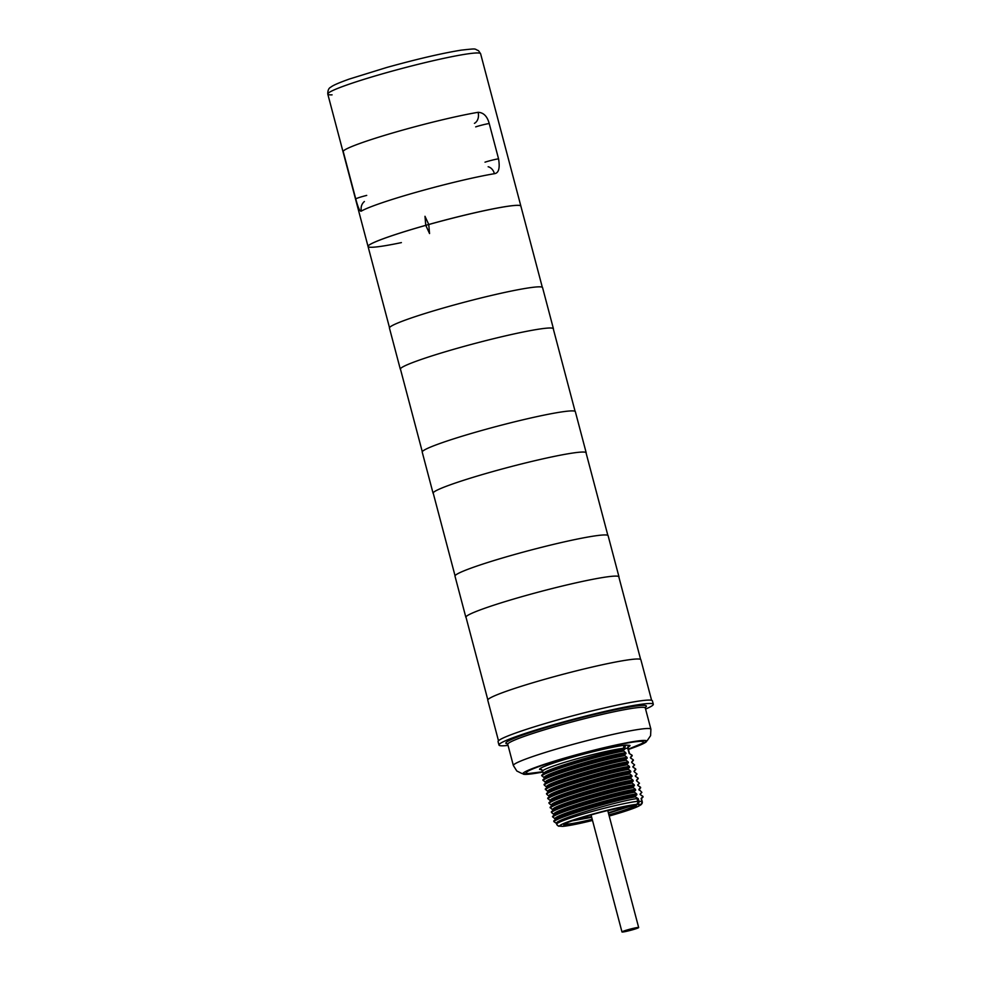 <?xml version="1.0" encoding="UTF-8"?>
<svg xmlns="http://www.w3.org/2000/svg" width="981" height="981" viewBox="0 0 981 981"><rect width="100%" height="100%" fill="white"/><g stroke="black" fill="none" stroke-linecap="round" stroke-linejoin="round"><path stroke-width="1.47" d="M653.297 704.26L652.402 700.863A79.817 5.898 -14.8 0 0 644.627 700.348A79.817 5.898 -14.8 0 0 557.87 719.87A79.817 5.898 165.2 0 0 504.577 737.356A79.817 5.898 165.2 0 0 498.066 741.636L498.961 745.033A79.817 5.898 -14.8 0 1 558.778 723.267A79.817 5.898 165.2 0 1 653.297 704.26A79.817 5.898 165.2 0 1 645.584 709.067M508.048 745.401A79.817 5.898 -14.8 0 1 498.961 745.033M543.744 773.935L541.659 775.297L543.376 773.85C541.095 770.33 607.018 751.115 623.941 749.128L623.72 748.282A2.526 2.281 84 0 1 625.265 745.18A18.332 1.349 -14.8 0 1 626.675 745.131L629.569 745.352A18.332 1.349 -14.8 0 1 630.023 745.56A46.781 3.458 -14.8 0 1 627.815 747.215M544.406 777.786C539.881 774.659 609.974 754.254 625.78 752.758L623.119 750.575C602.297 754.058 545.963 770.502 541.659 775.297L544.516 778.227M625.78 752.758L626.001 753.592C610.194 755.088 540.102 775.493 544.614 778.607L542.861 779.87L545.718 782.801M544.59 778.534L542.861 779.87C547.177 775.076 603.511 758.632 624.321 755.149L626.001 753.592M545.608 782.348C541.095 779.233 611.175 758.828 626.994 757.332L627.202 758.154C611.396 759.65 541.316 780.067 545.828 783.181L544.222 785.021L546.932 787.375M545.804 783.108L544.075 784.444C548.379 779.637 604.713 763.206 625.535 759.723L627.202 758.154M546.822 786.921C542.297 783.807 612.389 763.402 628.196 761.906L628.416 762.728C612.61 764.224 542.518 784.628 547.03 787.755L545.277 789.018L548.134 791.949M547.006 787.682L545.277 789.018C549.593 784.211 605.927 767.78 626.736 764.297L628.416 762.728M548.023 791.495C543.511 788.381 613.591 767.976 629.41 766.48L629.618 767.301C613.812 768.797 543.732 789.202 548.244 792.317L546.638 794.169L549.348 796.523M548.22 792.256L546.491 793.58C550.795 788.785 607.129 772.354 627.95 768.871L629.618 767.301M549.237 796.069C544.713 792.955 614.805 772.55 630.611 771.054L630.832 771.875C615.026 773.371 544.933 793.776 549.446 796.891L547.692 798.154L550.549 801.085M549.421 796.83L547.692 798.154C552.009 793.359 608.343 776.915 629.152 773.433L630.832 771.875M550.439 800.643C545.927 797.528 616.007 777.111 631.825 775.615L632.034 776.449C616.227 777.945 546.147 798.35 550.66 801.465L549.053 803.304L551.763 805.659M550.635 801.403L548.906 802.728C553.21 797.933 609.544 781.489 630.366 778.007L632.034 776.449M551.653 805.217C547.128 802.09 617.221 781.685 633.027 780.189L633.248 781.023C617.441 782.519 547.349 802.924 551.862 806.039L550.108 807.302L552.965 810.232M551.837 805.965L550.108 807.302C554.424 802.507 610.758 786.063 631.568 782.58L633.248 781.023M552.855 809.779C548.342 806.664 618.422 786.259 634.241 784.763L634.449 785.585C618.643 787.081 548.563 807.498 553.076 810.613L551.469 812.452L554.179 814.806M553.051 810.539L551.322 811.876C555.626 807.069 611.96 790.637 632.782 787.154L634.449 785.585M554.069 814.353C549.544 811.238 619.636 790.833 635.443 789.337L635.663 790.159C619.857 791.655 549.765 812.06 554.277 815.186L552.524 816.45L555.381 819.38M554.253 815.113L552.524 816.45C556.84 811.643 613.174 795.211 633.984 791.728L635.663 790.159M555.271 818.927C550.758 815.812 620.838 795.407 636.657 793.911L636.865 794.733C621.059 796.229 550.979 816.633 555.491 819.748L553.885 821.6C558.201 816.793 614.535 800.361 635.345 796.879L638.251 798.644L637.012 798.595C620.09 800.582 554.167 819.797 556.448 823.317L556.644 824.101A15.806 1.165 165.2 0 0 556.656 824.126A15.806 1.165 165.2 0 0 556.668 824.163M555.467 819.687L553.738 821.011C558.042 816.217 614.376 799.785 635.197 796.302L636.865 794.733M556.889 823.709L553.885 821.6M638.006 785.597L640.519 787.203L638.987 789.349L641.881 792.354L640.201 793.923L640.421 794.745L640.225 794.009M640.667 787.792L639.011 789.435M636.792 781.035L639.465 783.218L637.809 784.861M634.376 771.888L637.049 774.07L635.369 775.64L635.59 776.462L635.394 775.726M630.758 758.166L633.272 759.772L631.764 762.004M629.41 766.48L626.736 764.297M545.436 789.595C549.74 784.788 606.074 768.356 626.896 764.873M634.633 764.922L632.953 766.492L634.633 764.922L631.96 762.74M628.196 761.906L625.535 759.723M544.222 785.021C548.538 780.226 604.872 763.782 625.682 760.3M633.419 760.349L631.739 761.918M626.994 757.332L624.321 755.149M543.02 780.447C547.324 775.652 603.658 759.208 624.48 755.726M632.218 755.787L630.538 757.344L632.058 755.198L629.152 753.445L627.84 748.466A15.806 1.165 -14.8 0 1 628.22 748.613L629.532 753.592L628.22 748.613A15.806 1.165 -14.8 0 1 628.22 748.638L628.159 747.718A2.526 2.526 -173.4 0 1 630.023 745.56M541.806 775.873C546.123 771.078 602.457 754.647 623.266 751.152M623.941 749.128L625.105 748.859L623.119 750.575M633.174 767.314L635.688 768.92L634.155 771.066L635.835 769.496M637.049 774.07L635.369 775.64M635.59 776.462L638.104 778.068L636.571 780.202L638.251 778.644M639.465 783.218L637.785 784.775M641.881 792.354L640.201 793.923M640.421 794.745L642.935 796.351L641.096 798.644L642.224 801.612M641.28 798.828L643.082 796.928M636.657 793.911L633.984 791.728M635.443 789.337L632.782 787.154M634.241 784.763L631.568 782.58M633.027 780.189L630.366 778.007M631.825 775.615L629.152 773.433M630.611 771.054L627.95 768.871M549.053 803.304C553.37 798.509 609.704 782.078 630.513 778.583M547.852 798.742C552.156 793.936 608.49 777.504 629.312 774.021M546.638 794.169C550.954 789.362 607.288 772.93 628.098 769.447M552.683 817.026C556.987 812.219 613.321 795.787 634.143 792.305M551.469 812.452C555.786 807.657 612.119 791.213 632.929 787.731M550.267 807.878C554.572 803.083 610.905 786.639 631.727 783.157M609.201 816.033A41.729 3.078 165.2 0 0 640.434 804.751A13.28 0.981 165.2 0 0 640.103 804.604A2.526 2.465 -85.4 0 0 641.844 801.502L641.427 798.608L642.236 801.649A15.806 1.165 165.2 0 0 642.236 801.649A15.806 1.165 165.2 0 0 641.844 801.502L638.95 801.269L638.251 798.644M591.69 817.32L572.046 820.876M632.647 805.536L608.453 813.212M626.123 806.492L607.791 810.686M632.34 805.56L608.343 812.771M591.531 816.744L575.074 819.822M628.441 749.423A64.01 4.733 165.2 0 0 646.675 741.06A64.01 4.733 165.2 0 0 570.868 756.302A64.01 4.733 165.2 0 0 522.898 773.764A64.01 4.733 165.2 0 0 542.885 772.022M632.193 929.89A8.633 0.638 165.2 0 0 638.668 927.536A8.633 0.638 165.2 0 0 628.441 929.596A8.633 0.638 165.2 0 0 621.979 931.95A8.633 0.638 165.2 0 0 632.193 929.89M425.766 225.36A79.032 5.837 165.2 0 0 374.497 242.258A79.032 5.837 165.2 0 0 368.059 246.501A79.032 5.837 -14.8 0 1 374.497 242.233A79.032 5.837 -14.8 0 1 425.754 225.336L428.758 224.49A79.032 5.837 -14.8 0 1 513.161 205.593A79.032 5.837 -14.8 0 1 518.924 205.36A79.032 5.837 -14.8 0 1 520.862 206.096L542.321 287.298M425.791 225.336L429.555 233.552L425.742 225.323L428.771 224.514L424.994 216.298L425.791 225.36M429.555 233.552L428.758 224.49M651.605 700.311L640.887 659.772A79.191 5.849 165.2 0 0 547.116 678.619A79.191 5.849 165.2 0 0 487.778 700.226L498.483 740.765M618.986 576.865L608.122 535.712A79.191 5.849 165.2 0 0 514.338 554.572A79.191 5.849 165.2 0 0 455 576.178L465.865 617.319A79.191 5.849 -14.8 0 1 525.203 595.725A79.191 5.849 -14.8 0 1 618.986 576.865A79.191 5.849 -14.8 0 1 618.925 577.257M586.209 452.817L575.344 411.664A79.191 5.849 165.2 0 0 481.561 430.524A79.191 5.849 165.2 0 0 422.222 452.118L433.087 493.271A79.191 5.849 -14.8 0 1 492.437 471.665A79.191 5.849 -14.8 0 1 586.209 452.817A79.191 5.849 -14.8 0 1 586.16 453.21M553.431 328.758L542.567 287.617A79.191 5.849 165.2 0 0 448.783 306.464A79.191 5.849 165.2 0 0 389.445 328.071L400.322 369.224A79.191 5.849 -14.8 0 1 459.66 347.617A79.191 5.849 -14.8 0 1 553.431 328.758A79.191 5.849 -14.8 0 1 553.382 329.162M332.081 94.85A79.032 5.837 -14.8 0 1 327.789 94.09A79.032 5.837 165.2 0 1 394.803 70.387A79.032 5.837 165.2 0 1 478.667 52.999A79.032 5.837 -14.8 0 1 480.604 53.722L520.874 206.12A79.032 5.837 165.2 0 0 513.173 205.618A79.032 5.837 165.2 0 0 428.771 224.526M474.436 123.348A9.479 7.37 -99.5 0 0 478.09 112.312C483.535 112.521 487.25 116.261 489.225 123.532L498.556 158.836C500.102 168.18 498.728 173.134 494.412 173.698A9.479 7.382 80.5 0 0 488.146 166.745M364.392 201.51A9.479 9.136 59.7 0 0 361.437 211.05C360.064 212.08 358.175 208.046 355.76 198.947L343.154 151.258A79.032 5.837 -14.8 0 1 395.588 132.116A79.032 5.837 -14.8 0 1 478.09 112.312M389.506 327.679L368.047 246.476A79.032 5.837 165.2 0 0 401.388 242.614M366.722 195.403A9.479 0.699 165.2 0 0 355.76 198.947M485.006 162.172A9.479 0.699 -14.8 0 1 498.556 158.836M475.687 126.88A9.479 0.699 -14.8 0 1 489.225 123.532M327.789 94.09A79.032 5.837 -14.8 0 1 387.017 72.545A79.032 5.837 -14.8 0 1 480.604 53.71L478.483 50.644C473.541 48.878 478.642 48.241 461.328 50.129C442.039 53.244 417.183 59.032 386.759 67.468L349.199 79.093C335.735 83.937 332.498 85.825 330.744 87.186C328.696 88.155 327.715 90.46 327.789 94.09L368.059 246.501M645.008 707.669A72.704 5.371 165.2 0 0 560.323 723.389A72.704 5.371 165.2 0 0 507.864 743.905M645.388 707.215L645.302 708A71.123 5.261 165.2 0 0 561.071 724.934A71.123 5.261 165.2 0 0 507.766 744.346L507.3 743.696M645.302 708L650.894 729.19A71.123 5.261 165.2 0 0 566.662 746.124A71.123 5.261 -14.8 0 0 513.357 765.523L516.815 771.005L521.867 773.482L525.706 773.886L542.812 771.74M542.8 771.679A60.699 4.488 -14.8 0 1 528.465 770.907A60.699 4.488 -14.8 0 1 571.592 756.363A60.699 4.488 165.2 0 1 635.381 741.771A60.699 4.488 165.2 0 1 628.343 749.079M541.451 769.582L540.004 769.472A18.332 1.349 -14.8 0 1 539.55 769.263A46.781 3.458 -14.8 0 1 574.608 756.609A46.781 3.458 -14.8 0 1 625.265 745.18M542.652 771.127A15.806 1.165 -14.8 0 1 542.64 771.091L543.315 773.641L542.64 771.091A15.806 1.165 -14.8 0 1 542.64 771.066A2.526 2.526 6.6 0 0 539.55 769.263M625.105 748.859L624.934 748.233A15.806 1.165 -14.8 0 0 623.72 748.282A44.255 3.274 -14.8 0 0 575.81 759.086A44.255 3.274 -14.8 0 0 542.64 771.066L540.85 769.386A2.526 2.465 -85.4 0 0 540.004 769.472M640.103 804.604L637.209 804.371A2.526 2.465 -85.4 0 0 638.95 801.269A15.806 1.165 165.2 0 0 637.736 801.318L637.012 798.595M637.209 804.371A13.28 0.981 165.2 0 0 636.191 804.42A2.526 2.281 -96 0 0 637.736 801.318A44.255 3.274 165.2 0 0 589.814 812.121A44.255 3.274 165.2 0 0 556.644 824.101C557.858 825.867 558.716 826.542 559.219 826.125L562.113 826.358A2.526 2.465 94.6 0 0 562.959 826.272A13.28 0.981 165.2 0 0 563.989 826.235A41.729 3.078 165.2 0 0 592.512 820.447M626.675 745.131A2.526 2.465 94.6 0 0 624.934 748.233L627.84 748.466A2.526 2.465 94.6 0 1 629.569 745.352M628.208 748.577A2.526 2.526 -173.4 0 1 628.159 747.718L628.49 746.737M636.191 804.42A41.729 3.078 165.2 0 0 591.016 814.598A41.729 3.078 165.2 0 0 559.734 825.892A2.526 2.526 -173.4 0 1 556.644 824.101L556.448 823.353M559.734 825.892A13.28 0.981 165.2 0 0 560.065 826.051L562.959 826.272M592.438 820.141A37.597 2.784 -14.8 0 1 563.732 824.898A37.597 2.784 -14.8 0 1 591.911 814.671A37.597 2.784 -14.8 0 1 635.418 805.364A37.597 2.784 -14.8 0 1 609.127 815.738M640.434 804.751A2.526 2.526 6.6 0 0 642.236 801.673L640.973 804.812L635.394 807.621L609.201 816.045M563.989 826.235A2.526 2.281 84 0 1 563.609 826.309L562.113 826.358M560.065 826.051A2.526 2.465 94.6 0 1 559.219 826.125M634.523 805.45A35.806 2.649 -14.8 0 1 608.894 814.892M592.205 819.294A35.806 2.649 -14.8 0 1 565.277 823.746M361.437 211.05A79.032 5.837 -14.8 0 1 418.47 191.626A79.032 5.837 -14.8 0 1 494.412 173.698M507.766 744.346L513.357 765.523M650.894 729.19L650.599 735.652L647.435 740.312L644.296 742.556L628.367 749.141M639.011 789.386L639.22 790.183M633.922 765.744L632.819 766.823M632.708 761.182L631.617 762.262M631.506 756.609L630.403 757.688M638.754 784.04L637.65 785.119M637.54 779.466L636.448 780.545M636.338 774.892L635.234 775.971M635.124 770.33L634.033 771.397M641.169 793.175L640.066 794.254M639.955 788.614L638.864 789.693M592.512 820.459L563.609 826.309M565.326 823.55L565.436 823.648C565.448 823.586 569.287 821.134 591.948 814.671C610.991 809.153 633.432 804.739 634.793 805.475L634.376 805.303M607.742 810.514L638.668 927.536M591.053 814.917L621.979 931.95M487.827 699.833L465.926 616.926M455.049 575.773L433.148 492.867M422.284 451.726L400.371 368.819M640.642 659.453L618.741 576.546M607.864 535.405L585.964 452.499M575.099 411.346L553.186 328.451M424.994 216.298L425.742 225.299"/></g></svg>
